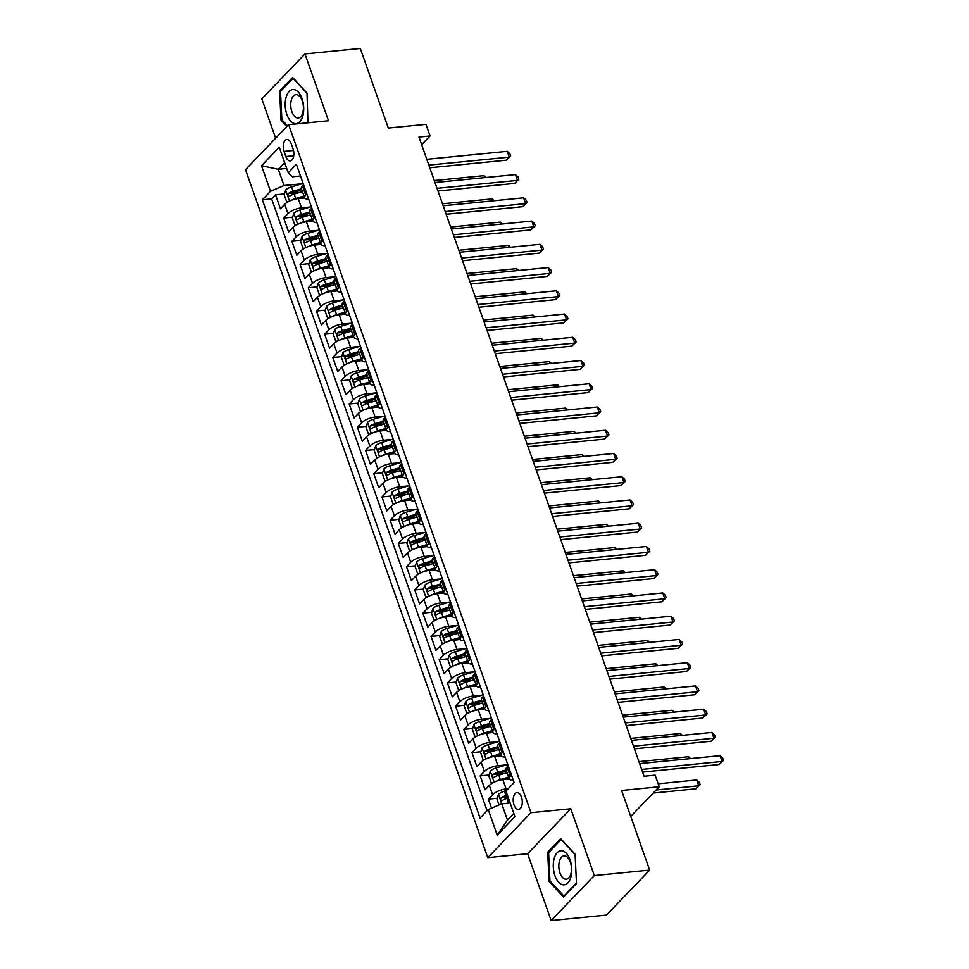 <?xml version="1.0" encoding="UTF-8"?>
<svg xmlns="http://www.w3.org/2000/svg" width="969" height="969" viewBox="0 0 969 969"><rect width="100%" height="100%" fill="white"/><g stroke="black" fill="none" stroke-linecap="round" stroke-linejoin="round"><path stroke-width="1.45" d="M521.479 797.136A8.418 4.506 -95.6 0 0 516.925 792.642A8.418 4.506 -95.6 0 0 514.018 804.912A8.418 4.506 -95.6 0 0 518.585 809.406A8.418 4.506 -95.6 0 0 521.479 797.136M551.155 920.55L606.473 915.075L649.642 870.101L594.312 875.576L570.777 808.752L530.951 812.688L487.782 857.662L527.62 853.725L551.155 920.55L594.312 875.576M530.951 812.688L288.665 124.686L245.496 169.66L487.782 857.662M288.665 124.686L328.503 120.75L304.969 53.925L261.8 98.899L275.656 138.24M304.969 53.925L360.286 48.45L388.327 128.053L425.948 124.335L430.042 135.963L418.971 137.053L644.07 776.242L655.129 775.152L659.223 786.767L621.601 790.486L649.642 870.101M304.702 197.93L298.222 198.572A10.526 3.694 160.6 0 0 284.704 204.302L280.441 208.747L275.535 194.793L284.426 193.921M291.439 193.219L299.724 192.407M310.237 207.003L301.492 207.863A10.526 3.694 160.6 0 0 287.975 213.604L283.711 218.037L292.614 217.165M299.615 216.462L307.912 215.651M283.711 218.037L288.629 231.991L292.88 227.545A10.526 3.694 160.6 0 1 306.41 221.816L312.89 221.174M321.078 244.418L314.586 245.048A10.526 3.694 160.6 0 0 301.068 250.789L296.817 255.235L291.899 241.281L300.79 240.409M307.803 239.706L316.1 238.895M329.266 267.65L322.774 268.292A10.526 3.694 160.6 0 0 309.256 274.033L304.993 278.466L300.087 264.525L308.978 263.653M315.991 262.95L324.288 262.139M337.454 290.894L330.962 291.536A10.526 3.694 160.6 0 0 317.444 297.277L313.181 301.71L308.275 287.769L317.166 286.885M324.179 286.194L332.476 285.37M345.63 314.138L339.15 314.78A10.526 3.694 160.6 0 0 325.632 320.521L321.369 324.954L316.463 311.013L325.354 310.128M332.355 309.438L340.652 308.614M353.818 337.382L347.326 338.024A10.526 3.694 160.6 0 0 333.808 343.765L329.557 348.198L324.639 334.257L333.53 333.372M340.543 332.682L348.84 331.858M362.006 360.625L355.514 361.267A10.526 3.694 160.6 0 0 341.996 367.009L337.745 371.442L332.827 357.5L341.718 356.616M348.731 355.926L357.028 355.102M370.194 383.869L363.702 384.511A10.526 3.694 160.6 0 0 350.184 390.253L345.921 394.686L341.015 380.744L349.906 379.86M356.919 379.17L365.216 378.346M378.37 407.113L371.89 407.755A10.526 3.694 160.6 0 0 358.373 413.497L354.109 417.93L349.203 403.988L358.094 403.104M365.095 402.414L373.392 401.59M386.558 430.357L380.066 430.999A10.526 3.694 160.6 0 0 366.548 436.74L362.297 441.174L357.379 427.232L366.282 426.348M373.283 425.657L381.58 424.834M394.746 453.601L388.254 454.243A10.526 3.694 160.6 0 0 374.737 459.984L370.485 464.417L365.567 450.476L374.458 449.592M381.471 448.901L389.768 448.078M402.934 476.845L396.442 477.487A10.526 3.694 160.6 0 0 382.925 483.228L378.661 487.661L373.755 473.72L382.646 472.836M389.659 472.145L397.956 471.322M411.11 500.089L404.63 500.731A10.526 3.694 160.6 0 0 391.113 506.472L386.849 510.905L381.943 496.964L390.834 496.08M397.847 495.389L406.132 494.565M419.298 523.333L412.818 523.975A10.526 3.694 160.6 0 0 399.289 529.716L395.037 534.149L390.119 520.208L399.022 519.323M406.023 518.633L414.32 517.809M427.486 546.577L420.994 547.219A10.526 3.694 160.6 0 0 407.477 552.96L403.225 557.393L398.307 543.452L407.198 542.567M414.211 541.877L422.508 541.053M435.675 569.82L429.182 570.462A10.526 3.694 160.6 0 0 415.665 576.204L411.401 580.637L406.495 566.683L415.386 565.811M422.399 565.121L430.696 564.297M443.863 593.064L437.37 593.706A10.526 3.694 160.6 0 0 423.853 599.436L419.589 603.881L414.684 589.927L423.574 589.055M430.587 588.365L438.884 587.541M452.038 616.308L445.558 616.95A10.526 3.694 160.6 0 0 432.041 622.679L427.777 627.125L422.872 613.171L431.762 612.299M438.763 611.609L447.06 610.785M460.227 639.552L453.734 640.194A10.526 3.694 160.6 0 0 440.217 645.923L435.965 650.369L431.048 636.415L439.938 635.543M446.951 634.84L455.248 634.029M468.415 662.796L461.922 663.438A10.526 3.694 160.6 0 0 448.405 669.167L444.153 673.612L439.236 659.659L448.126 658.787M455.139 658.084L463.436 657.273M476.603 686.04L470.11 686.682A10.526 3.694 160.6 0 0 456.593 692.411L452.329 696.856L447.424 682.903L456.314 682.031M463.327 681.328L471.624 680.517M484.779 709.284L478.298 709.914A10.526 3.694 160.6 0 0 464.781 715.655L460.517 720.1L455.612 706.147L464.502 705.275M471.503 704.572L479.8 703.76M492.967 732.516L486.474 733.158A10.526 3.694 160.6 0 0 472.957 738.899L468.705 743.332L463.788 729.391L472.69 728.518M479.691 727.816L487.988 727.004M501.155 755.759L494.662 756.401A10.526 3.694 160.6 0 0 481.145 762.143L476.893 766.576L471.976 752.634L480.866 751.75M487.879 751.06L496.176 750.236M509.343 779.003L502.85 779.645A10.526 3.694 160.6 0 0 489.333 785.387L485.069 789.82L480.164 775.878L489.054 774.994M496.067 774.304L504.364 773.48M284.05 151.418L285.843 156.53A8.164 4.361 -95.6 0 0 290.264 160.89A8.164 4.361 -95.6 0 0 293.086 148.996L291.281 143.884A8.164 4.361 -95.6 0 0 286.86 139.536A8.164 4.361 -95.6 0 0 284.05 151.418L293.51 150.486M286.691 168.436L278.285 169.272L284.014 185.539L270.496 191.281L262.333 199.784L480.055 818.054L488.219 809.551L497.23 835.121L514.963 816.637L505.951 791.067L514.127 782.564L296.393 164.294L288.229 172.797L292.408 176.794L300.511 175.983M270.496 191.281L261.497 165.711L279.229 147.227L288.229 172.797M508.192 788.742L506.121 788.948L502.85 779.645M506.69 764.844L497.945 765.704L494.662 756.401M498.502 741.6L489.757 742.46L486.474 733.158M490.314 718.356L481.569 719.216L478.298 709.914M482.126 695.112L473.381 695.972L470.11 686.682M473.938 671.868L465.193 672.728L461.922 663.438M465.762 648.624L457.017 649.484L453.734 640.194M457.574 625.38L448.829 626.24L445.558 616.95M449.386 602.137L440.641 602.997L437.37 593.706M441.198 578.893L432.453 579.753L429.182 570.462M433.022 555.649L424.277 556.509L420.994 547.219M424.834 532.405L416.089 533.265L412.818 523.975M416.646 509.161L407.901 510.033L404.63 500.731M408.458 485.917L399.712 486.789L396.442 477.487M400.282 462.673L391.537 463.545L388.254 454.243M392.094 439.429L383.349 440.301L380.066 430.999M383.906 416.185L375.16 417.058L371.89 407.755M375.718 392.942L366.972 393.814L363.702 384.511M367.53 369.698L358.784 370.57L355.514 361.267M359.354 346.454L350.608 347.326L347.326 338.024M351.166 323.222L342.42 324.082L339.15 314.78M342.978 299.978L334.232 300.838L330.962 291.536M334.789 276.734L326.044 277.594L322.774 268.292M326.614 253.49L317.868 254.35L314.586 245.048M318.426 230.247L309.68 231.107L306.41 221.816M275.535 194.793L271.623 198.863L487.092 810.726M506.121 788.948A10.526 3.694 -19.4 0 0 492.603 794.689L488.352 799.122L491.525 808.146M480.164 775.878L484.415 771.445A10.526 3.694 -19.4 0 1 497.945 765.704M471.976 752.634L476.239 748.201A10.526 3.694 -19.4 0 1 489.757 742.46M463.788 729.391L468.051 724.957A10.526 3.694 -19.4 0 1 481.569 719.216M455.612 706.147L459.863 701.713A10.526 3.694 -19.4 0 1 473.381 695.972M447.424 682.903L451.675 678.47A10.526 3.694 -19.4 0 1 465.193 672.728M439.236 659.659L443.499 655.226A10.526 3.694 -19.4 0 1 457.017 649.484M431.048 636.415L435.311 631.982A10.526 3.694 -19.4 0 1 448.829 626.24M422.872 613.171L427.123 608.738A10.526 3.694 -19.4 0 1 440.641 602.997M414.684 589.927L418.935 585.494A10.526 3.694 -19.4 0 1 432.453 579.753M406.495 566.683L410.759 562.25A10.526 3.694 -19.4 0 1 424.277 556.509M398.307 543.452L402.571 539.006A10.526 3.694 -19.4 0 1 416.089 533.265M390.119 520.208L394.383 515.762A10.526 3.694 -19.4 0 1 407.901 510.033M381.943 496.964L386.195 492.518A10.526 3.694 -19.4 0 1 399.712 486.789M373.755 473.72L378.007 469.275A10.526 3.694 -19.4 0 1 391.537 463.545M365.567 450.476L369.831 446.031A10.526 3.694 -19.4 0 1 383.349 440.301M357.379 427.232L361.643 422.787A10.526 3.694 -19.4 0 1 375.16 417.058M349.203 403.988L353.455 399.543A10.526 3.694 -19.4 0 1 366.972 393.814M341.015 380.744L345.267 376.311A10.526 3.694 -19.4 0 1 358.784 370.57M332.827 357.5L337.091 353.067A10.526 3.694 -19.4 0 1 350.608 347.326M324.639 334.257L328.903 329.823A10.526 3.694 -19.4 0 1 342.42 324.082M316.463 311.013L320.715 306.579A10.526 3.694 -19.4 0 1 334.232 300.838M308.275 287.769L312.527 283.336A10.526 3.694 -19.4 0 1 326.044 277.594M300.087 264.525L304.351 260.092A10.526 3.694 -19.4 0 1 317.868 254.35M291.899 241.281L296.163 236.848A10.526 3.694 -19.4 0 1 309.68 231.107M306.834 193.945L305.707 195.12A10.526 3.694 160.6 0 0 304.629 197.749A10.526 3.694 160.6 0 0 308.687 199.19M303.563 184.655L302.437 185.83A10.526 3.694 160.6 0 0 301.359 188.446L304.629 197.749M311.752 207.899L310.613 209.074A10.526 3.694 160.6 0 0 309.535 211.69L312.817 220.993A10.526 3.694 -19.4 0 1 313.895 218.364L315.022 217.189M319.94 231.143L318.801 232.318A10.526 3.694 160.6 0 0 317.723 234.934L320.993 244.236A10.526 3.694 -19.4 0 1 322.083 241.608L323.21 240.433M328.116 254.375L326.989 255.562A10.526 3.694 160.6 0 0 325.911 258.178L329.181 267.48A10.526 3.694 -19.4 0 1 330.259 264.852L331.398 263.677M336.304 277.618L335.177 278.806A10.526 3.694 160.6 0 0 334.099 281.422L337.369 290.724A10.526 3.694 -19.4 0 1 338.447 288.096L339.574 286.921M344.492 300.862L343.365 302.049A10.526 3.694 160.6 0 0 342.275 304.666L345.558 313.968A10.526 3.694 -19.4 0 1 346.636 311.34L347.762 310.165M352.68 324.106L351.541 325.293A10.526 3.694 160.6 0 0 350.463 327.91L353.746 337.212A10.526 3.694 -19.4 0 1 354.824 334.584L355.95 333.409M360.856 347.35L359.729 348.525A10.526 3.694 160.6 0 0 358.651 351.153L361.921 360.444A10.526 3.694 -19.4 0 1 363 357.827L364.138 356.653M369.044 370.594L367.917 371.769A10.526 3.694 160.6 0 0 366.839 374.397L370.11 383.688A10.526 3.694 -19.4 0 1 371.188 381.071L372.314 379.896M377.232 393.838L376.105 395.013A10.526 3.694 160.6 0 0 375.027 397.641L378.298 406.932A10.526 3.694 -19.4 0 1 379.376 404.315L380.502 403.14M385.42 417.082L384.281 418.257A10.526 3.694 160.6 0 0 383.203 420.885L386.486 430.175A10.526 3.694 -19.4 0 1 387.564 427.559L388.69 426.384M393.596 440.326L392.469 441.501A10.526 3.694 160.6 0 0 391.391 444.129L394.662 453.419A10.526 3.694 -19.4 0 1 395.74 450.803L396.878 449.628M401.784 463.57L400.657 464.745A10.526 3.694 160.6 0 0 399.579 467.373L402.85 476.663A10.526 3.694 -19.4 0 1 403.928 474.047L405.066 472.872M409.972 486.813L408.845 487.988A10.526 3.694 160.6 0 0 407.767 490.617L411.038 499.907A10.526 3.694 -19.4 0 1 412.116 497.291L413.242 496.116M418.16 510.057L417.021 511.232A10.526 3.694 160.6 0 0 415.943 513.861L419.226 523.151A10.526 3.694 -19.4 0 1 420.304 520.535L421.43 519.348M426.348 533.301L425.209 534.476A10.526 3.694 160.6 0 0 424.131 537.105L427.402 546.395A10.526 3.694 -19.4 0 1 428.492 543.779L429.618 542.592M434.524 556.545L433.397 557.72A10.526 3.694 160.6 0 0 432.319 560.336L435.59 569.639A10.526 3.694 -19.4 0 1 436.668 567.022L437.806 565.835M442.712 579.789L441.585 580.964A10.526 3.694 160.6 0 0 440.507 583.58L443.778 592.883A10.526 3.694 -19.4 0 1 444.856 590.266L445.982 589.079M450.9 603.033L449.773 604.208A10.526 3.694 160.6 0 0 448.683 606.824L451.966 616.127A10.526 3.694 -19.4 0 1 453.044 613.51L454.17 612.323M459.088 626.277L457.949 627.452A10.526 3.694 160.6 0 0 456.871 630.068L460.154 639.37A10.526 3.694 -19.4 0 1 461.232 636.742L462.358 635.567M467.264 649.521L466.137 650.696A10.526 3.694 160.6 0 0 465.059 653.312L468.33 662.614A10.526 3.694 -19.4 0 1 469.408 659.986L470.546 658.811M475.452 672.765L474.325 673.939A10.526 3.694 160.6 0 0 473.247 676.556L476.518 685.858A10.526 3.694 -19.4 0 1 477.596 683.23L478.722 682.055M483.64 696.008L482.514 697.183A10.526 3.694 160.6 0 0 481.436 699.8L484.706 709.102A10.526 3.694 -19.4 0 1 485.784 706.474L486.91 705.299M491.828 719.24L490.689 720.427A10.526 3.694 160.6 0 0 489.611 723.044L492.894 732.346A10.526 3.694 -19.4 0 1 493.972 729.718L495.098 728.543M500.004 742.484L498.878 743.671A10.526 3.694 160.6 0 0 497.8 746.287L501.07 755.59A10.526 3.694 -19.4 0 1 502.148 752.961L503.286 751.787M508.192 765.728L507.066 766.915A10.526 3.694 160.6 0 0 505.988 769.531L509.258 778.834A10.526 3.694 -19.4 0 1 510.336 776.205L511.475 775.03M302.049 183.759L284.014 185.539M630.746 816.443L659.223 786.767M421.66 144.684L430.042 135.963M284.644 162.635L278.285 169.272L261.497 165.711M510.154 802.986L501.736 803.81L507.465 820.077L513.836 813.451M271.623 198.863L262.333 199.784M488.352 799.122L497.242 798.238M504.255 797.548L508.107 797.172M316.863 222.434A10.526 3.694 -19.4 0 1 312.817 220.993M325.051 245.678A10.526 3.694 -19.4 0 1 320.993 244.236M333.239 268.922A10.526 3.694 -19.4 0 1 329.181 267.48M341.427 292.166A10.526 3.694 -19.4 0 1 337.369 290.724M349.615 315.409A10.526 3.694 -19.4 0 1 345.558 313.968M357.791 338.641A10.526 3.694 -19.4 0 1 353.746 337.212M365.979 361.885A10.526 3.694 -19.4 0 1 361.921 360.444M374.167 385.129A10.526 3.694 -19.4 0 1 370.11 383.688M382.355 408.373A10.526 3.694 -19.4 0 1 378.298 406.932M390.531 431.617A10.526 3.694 -19.4 0 1 386.486 430.175M398.719 454.861A10.526 3.694 -19.4 0 1 394.662 453.419M406.907 478.105A10.526 3.694 -19.4 0 1 402.85 476.663M415.095 501.348A10.526 3.694 -19.4 0 1 411.038 499.907M423.271 524.592A10.526 3.694 -19.4 0 1 419.226 523.151M431.459 547.836A10.526 3.694 -19.4 0 1 427.402 546.395M439.647 571.08A10.526 3.694 -19.4 0 1 435.59 569.639M447.835 594.324A10.526 3.694 -19.4 0 1 443.778 592.883M456.024 617.568A10.526 3.694 -19.4 0 1 451.966 616.127M464.199 640.812A10.526 3.694 -19.4 0 1 460.154 639.37M472.387 664.056A10.526 3.694 -19.4 0 1 468.33 662.614M480.576 687.3A10.526 3.694 -19.4 0 1 476.518 685.858M488.764 710.543A10.526 3.694 -19.4 0 1 484.706 709.102M496.94 733.787A10.526 3.694 -19.4 0 1 492.894 732.346M505.128 757.031A10.526 3.694 -19.4 0 1 501.07 755.59M488.219 809.551L501.736 803.81L498.454 794.435L496.976 799.074L499.047 804.96M513.316 780.275A10.526 3.694 -19.4 0 1 509.258 778.834M497.23 835.121L507.465 820.077M307.948 122.784L307.028 93.085L292.626 77.423L279.629 90.965L281.022 120.168L286.885 126.539M570.777 808.752L527.62 853.725M576.494 883.498L575.089 854.295L560.688 838.645L547.691 852.187L549.096 881.39L563.486 897.052L576.494 883.498M282.197 120.059L281.022 120.168M281.083 90.832L279.629 90.965M550.259 881.269L549.096 881.39M549.144 852.042L547.691 852.187M429.788 167.758L506.375 160.188L509.294 157.148L428.855 165.105M507.247 151.334L509.864 153.708L510.687 156.033L509.294 157.148L507.247 151.334L426.808 159.291M510.687 156.033L506.375 160.188M291.742 200.147A6.977 2.447 -19.4 0 1 295.702 198.475L304.012 196.004M300.378 198.354L304.423 197.155M288.399 201.661L286.618 201.722L284.159 194.745L285.673 189.985A6.977 2.447 -19.4 0 1 291.608 186.847L303.14 183.432M301.48 188.81L293.159 191.268A6.977 2.447 160.6 0 0 288.374 193.473C287.442 195.363 287.769 196.295 289.356 196.259A6.977 2.447 -19.4 0 1 294.152 194.054L302.461 191.596M288.374 193.473L291.56 193.158A3.549 1.248 -19.4 0 1 293.098 192.552L301.88 189.948M484.609 177.63L483.919 175.643L434.294 180.549M483.919 175.643L485.953 177.497M302.049 98.681A17.103 9.157 -95.6 0 0 289.15 91.474A17.103 9.157 -95.6 0 0 286.885 114.487A17.103 9.157 -95.6 0 0 299.784 121.694A17.103 9.157 -95.6 0 0 302.049 98.681M302.28 100.909A11.713 6.262 -95.6 0 0 295.933 94.671A11.713 6.262 -95.6 0 0 291.899 111.738A11.713 6.262 -95.6 0 0 298.234 117.976A11.713 6.262 -95.6 0 0 302.28 100.909M287.539 125.861L281.87 119.708L280.513 91.413L293.11 78.283L307.04 93.436M308.396 121.779L307.379 122.833M561.717 850.77A17.103 9.157 -95.6 0 0 553.311 867.085A17.103 9.157 -95.6 0 0 563.352 884.83A17.103 9.157 -95.6 0 0 571.758 868.515A17.103 9.157 -95.6 0 0 561.717 850.77M564.6 855.881A11.713 6.262 -95.6 0 0 564.006 855.881A11.713 6.262 -95.6 0 0 558.871 867.606A11.713 6.262 -95.6 0 0 565.714 879.21A11.713 6.262 -95.6 0 0 566.308 879.198A11.713 6.262 -95.6 0 0 571.444 867.473A11.713 6.262 -95.6 0 0 564.6 855.881M576.47 882.989L563.885 896.095L549.944 880.93L548.587 852.635L561.184 839.505L575.114 854.658M437.976 191.002L514.563 183.432L517.482 180.391L437.031 188.337M515.435 174.577L518.052 176.952L518.863 179.265L517.482 180.391L515.435 174.577L434.984 182.535M518.863 179.265L514.563 183.432M446.152 214.246L522.751 206.663L525.67 203.635L445.219 211.581M523.623 197.821L526.24 200.195L527.051 202.509L525.67 203.635L523.623 197.821L443.172 205.779M527.051 202.509L522.751 206.663M454.34 237.49L530.927 229.907L533.846 226.879L453.407 234.825M531.799 221.065L534.416 223.427L535.239 225.753L533.846 226.879L531.799 221.065L451.36 229.023M535.239 225.753L530.927 229.907M462.528 260.734L539.115 253.151L542.034 250.111L461.595 258.069M539.987 244.309L542.604 246.671L543.427 248.997L542.034 250.111L539.987 244.309L459.548 252.267M543.427 248.997L539.115 253.151M299.93 223.391A6.977 2.447 -19.4 0 1 303.891 221.719L312.2 219.248M308.566 221.598L312.612 220.399M296.587 224.905L294.806 224.965L292.347 217.989L293.861 213.228A6.977 2.447 -19.4 0 1 299.796 210.091L311.315 206.676M309.668 212.041L301.347 214.512A6.977 2.447 160.6 0 0 296.562 216.705C295.63 218.606 295.957 219.539 297.544 219.503A6.977 2.447 -19.4 0 1 302.328 217.298L310.649 214.839M296.562 216.705L299.748 216.39A3.549 1.248 -19.4 0 1 301.286 215.796L310.068 213.192M492.797 200.862L492.107 198.887L442.482 203.793M492.107 198.887L494.142 200.74M308.118 246.635A6.977 2.447 -19.4 0 1 312.079 244.963L320.388 242.492M316.742 244.842L320.787 243.643M304.775 248.149L302.982 248.209L300.535 241.233L302.049 236.472A6.977 2.447 -19.4 0 1 307.985 233.335L319.504 229.919M317.844 235.285L309.535 237.756A6.977 2.447 160.6 0 0 304.75 239.949C303.818 241.85 304.145 242.783 305.732 242.747A6.977 2.447 -19.4 0 1 310.516 240.542L318.837 238.083M304.75 239.949L307.936 239.634A3.549 1.248 -19.4 0 1 309.474 239.04L318.256 236.436M500.985 224.105L500.283 222.131L450.658 227.037M500.283 222.131L502.317 223.972M316.306 269.879A6.977 2.447 -19.4 0 1 320.254 268.207L328.576 265.736M324.93 268.086L328.976 266.887M312.963 271.393L311.17 271.453L308.711 264.476L310.237 259.716A6.977 2.447 -19.4 0 1 316.16 256.579L327.692 253.163M326.032 258.529L317.723 261A6.977 2.447 160.6 0 0 312.939 263.193C312.006 265.094 312.333 266.027 313.92 265.99A6.977 2.447 -19.4 0 1 318.704 263.786L327.013 261.327M312.939 263.193L316.124 262.878A3.549 1.248 -19.4 0 1 317.662 262.284L326.444 259.68M509.173 247.349L508.471 245.375L458.846 250.281M508.471 245.375L510.506 247.216M324.482 293.123A6.977 2.447 -19.4 0 1 328.443 291.451L336.764 288.98M333.118 291.33L337.164 290.131M321.139 294.637L319.358 294.697L316.899 287.72L318.413 282.96A6.977 2.447 -19.4 0 1 324.349 279.823L335.88 276.407M334.22 281.773L325.911 284.244A6.977 2.447 160.6 0 0 321.114 286.436C320.182 288.338 320.509 289.271 322.108 289.234A6.977 2.447 -19.4 0 1 326.892 287.03L335.201 284.571M321.114 286.436L324.3 286.121A3.549 1.248 -19.4 0 1 325.838 285.528L334.62 282.924M517.349 270.593L516.659 268.619L467.034 273.524M516.659 268.619L518.694 270.46M470.716 283.978L547.303 276.395L550.222 273.355L469.771 281.313M548.175 267.553L550.792 269.915L551.603 272.241L550.222 273.355L548.175 267.553L467.724 275.511M551.603 272.241L547.303 276.395M332.67 316.366A6.977 2.447 -19.4 0 1 336.631 314.695L344.94 312.224M341.306 314.574L345.352 313.375M329.327 317.868L327.546 317.929L325.087 310.964L326.601 306.204A6.977 2.447 -19.4 0 1 332.537 303.067L344.068 299.651M342.408 305.017L334.087 307.488A6.977 2.447 160.6 0 0 329.303 309.68C328.37 311.582 328.697 312.515 330.284 312.478A6.977 2.447 -19.4 0 1 335.068 310.274L343.389 307.815M329.303 309.68L332.488 309.365A3.549 1.248 -19.4 0 1 334.026 308.772L342.808 306.168M525.537 293.837L524.847 291.863L475.222 296.768M524.847 291.863L526.882 293.704M478.892 307.221L555.491 299.639L558.41 296.599L477.959 304.557M556.363 290.797L558.98 293.159L559.791 295.484L558.41 296.599L556.363 290.797L475.912 298.743M559.791 295.484L555.491 299.639M340.858 339.61A6.977 2.447 -19.4 0 1 344.819 337.939L353.128 335.468M349.494 337.818L353.528 336.618M337.515 341.112L335.722 341.173L333.275 334.208L334.789 329.448A6.977 2.447 -19.4 0 1 340.725 326.311L352.244 322.895M350.596 328.261L342.275 330.732A6.977 2.447 160.6 0 0 337.491 332.924C336.558 334.826 336.885 335.758 338.472 335.71A6.977 2.447 -19.4 0 1 343.256 333.518L351.577 331.047M337.491 332.924L340.676 332.609A3.549 1.248 -19.4 0 1 342.214 332.016L350.996 329.412M533.725 317.081L533.023 315.107L483.398 320.012M533.023 315.107L535.07 316.948M487.08 330.465L563.679 322.883L566.586 319.843L486.147 327.801M564.539 314.041L567.156 316.403L567.979 318.728L566.586 319.843L564.539 314.041L484.1 321.987M567.979 318.728L563.679 322.883M349.046 362.854A6.977 2.447 -19.4 0 1 352.995 361.183L361.316 358.712M357.67 361.062L361.716 359.862M345.703 364.356L343.91 364.417L341.451 357.452L342.978 352.692A6.977 2.447 -19.4 0 1 348.901 349.555L360.432 346.139M358.772 351.505L350.463 353.976A6.977 2.447 160.6 0 0 345.679 356.168C344.746 358.07 345.073 359.002 346.66 358.954A6.977 2.447 -19.4 0 1 351.444 356.762L359.753 354.291M345.679 356.168L348.864 355.853A3.549 1.248 -19.4 0 1 350.403 355.26L359.184 352.655M541.913 340.325L541.211 338.351L491.586 343.256M541.211 338.351L543.246 340.192M495.268 353.709L571.855 346.127L574.774 343.087L494.335 351.044M572.727 337.285L575.344 339.647L576.167 341.972L574.774 343.087L572.727 337.285L492.288 345.23M576.167 341.972L571.855 346.127M357.222 386.098A6.977 2.447 -19.4 0 1 361.183 384.427L369.504 381.956M365.858 384.305L369.904 383.106M353.879 387.6L352.098 387.661L349.639 380.696L351.153 375.936A6.977 2.447 -19.4 0 1 357.089 372.799L368.62 369.383M366.96 374.749L358.651 377.22A6.977 2.447 160.6 0 0 353.867 379.412C352.922 381.314 353.249 382.246 354.848 382.198A6.977 2.447 -19.4 0 1 359.632 380.005L367.941 377.535M353.867 379.412L357.04 379.097A3.549 1.248 -19.4 0 1 358.578 378.504L367.36 375.899M550.089 363.569L549.399 361.594L499.774 366.5M549.399 361.594L551.434 363.436M503.456 376.953L580.043 369.371L582.963 366.33L502.511 374.288M580.915 360.516L583.532 362.891L584.343 365.216L582.963 366.33L580.915 360.516L500.476 368.474M584.343 365.216L580.043 369.371M365.41 409.342A6.977 2.447 -19.4 0 1 369.371 407.658L377.68 405.199M374.046 407.549L378.092 406.35M362.067 410.844L360.286 410.904L357.827 403.94L359.342 399.18A6.977 2.447 -19.4 0 1 365.277 396.042L376.808 392.627M375.148 397.993L366.827 400.463A6.977 2.447 160.6 0 0 362.043 402.656C361.11 404.558 361.437 405.49 363.024 405.442A6.977 2.447 -19.4 0 1 367.808 403.249L376.129 400.778M362.043 402.656L365.228 402.341A3.549 1.248 -19.4 0 1 366.767 401.747L375.548 399.143M558.277 386.813L557.587 384.838L507.962 389.744M557.587 384.838L559.622 386.679M511.644 400.185L588.231 392.615L591.151 389.574L510.699 397.532M589.104 383.76L591.72 386.134L592.531 388.46L591.151 389.574L589.104 383.76L508.652 391.718M592.531 388.46L588.231 392.615M373.598 432.586A6.977 2.447 -19.4 0 1 377.559 430.902L385.868 428.443M382.234 430.781L386.268 429.594M370.255 434.088L368.474 434.148L366.016 427.184L367.53 422.423A6.977 2.447 -19.4 0 1 373.465 419.286L384.984 415.871M383.336 421.236L375.015 423.707A6.977 2.447 160.6 0 0 370.231 425.9C369.298 427.801 369.625 428.734 371.212 428.686A6.977 2.447 -19.4 0 1 375.996 426.493L384.318 424.022M370.231 425.9L373.416 425.585A3.549 1.248 -19.4 0 1 374.955 424.991L383.736 422.387M566.465 410.057L565.763 408.082L516.15 412.988M565.763 408.082L567.81 409.923M519.82 423.429L596.419 415.858L599.327 412.818L518.887 420.776M597.279 407.004L599.896 409.378L600.719 411.704L599.327 412.818L597.279 407.004L516.84 414.962M600.719 411.704L596.419 415.858M381.786 455.83A6.977 2.447 -19.4 0 1 385.735 454.146L394.056 451.687M390.41 454.025L394.456 452.826M378.443 457.332L376.65 457.392L374.204 450.415L375.718 445.667A6.977 2.447 -19.4 0 1 381.653 442.53L393.172 439.114M391.512 444.48L383.203 446.939A6.977 2.447 160.6 0 0 378.419 449.144C377.486 451.045 377.813 451.978 379.4 451.929A6.977 2.447 -19.4 0 1 384.184 449.737L392.493 447.266M378.419 449.144L381.604 448.829A3.549 1.248 -19.4 0 1 383.143 448.235L391.924 445.631M574.653 433.3L573.951 431.326L524.326 436.232M573.951 431.326L575.986 433.167M528.008 446.673L604.595 439.102L607.515 436.062L527.075 444.02M605.468 430.248L608.084 432.622L608.907 434.948L607.515 436.062L605.468 430.248L525.028 438.206M608.907 434.948L604.595 439.102M389.974 479.074A6.977 2.447 -19.4 0 1 393.923 477.39L402.244 474.931M398.598 477.269L402.644 476.07M386.631 480.576L384.838 480.636L382.38 473.659L383.894 468.911A6.977 2.447 -19.4 0 1 389.829 465.774L401.36 462.358M399.7 467.724L391.391 470.183A6.977 2.447 160.6 0 0 386.607 472.387C385.662 474.289 385.989 475.222 387.588 475.173A6.977 2.447 -19.4 0 1 392.372 472.981L400.681 470.51M386.607 472.387L389.78 472.073A3.549 1.248 -19.4 0 1 391.331 471.467L400.1 468.875M582.829 456.544L582.139 454.57L532.514 459.476M582.139 454.57L584.174 456.411M536.196 469.917L612.783 462.346L615.703 459.306L535.263 467.264M613.656 453.492L616.272 455.866L617.096 458.192L615.703 459.306L613.656 453.492L533.216 461.45M617.096 458.192L612.783 462.346M398.15 502.317A6.977 2.447 -19.4 0 1 402.111 500.634L410.42 498.175M406.786 500.513L410.832 499.314M394.807 503.819L393.026 503.88L390.568 496.903L392.082 492.155A6.977 2.447 -19.4 0 1 398.017 489.018L409.548 485.602M407.888 490.968L399.567 493.427A6.977 2.447 160.6 0 0 394.783 495.631C393.85 497.533 394.177 498.466 395.764 498.417A6.977 2.447 -19.4 0 1 400.56 496.225L408.87 493.754M394.783 495.631L397.968 495.316A3.549 1.248 -19.4 0 1 399.507 494.711L408.288 492.107M591.017 479.788L590.327 477.802L540.702 482.719M590.327 477.802L592.362 479.655M544.384 493.16L620.972 485.59L623.891 482.55L543.439 490.508M621.844 476.736L624.46 479.11L625.271 481.436L623.891 482.55L621.844 476.736L541.392 484.694M625.271 481.436L620.972 485.59M406.338 525.561A6.977 2.447 -19.4 0 1 410.299 523.878L418.608 521.419M414.974 523.757L419.02 522.557M402.995 527.063L401.214 527.124L398.756 520.147L400.27 515.399A6.977 2.447 -19.4 0 1 406.205 512.262L417.724 508.846M416.076 514.212L407.755 516.671A6.977 2.447 160.6 0 0 402.971 518.875C402.038 520.777 402.365 521.71 403.952 521.661A6.977 2.447 -19.4 0 1 408.736 519.469L417.058 516.998M402.971 518.875L406.156 518.56A3.549 1.248 -19.4 0 1 407.695 517.955L416.476 515.351M599.205 503.032L598.503 501.046L548.89 505.963M598.503 501.046L600.55 502.899M552.56 516.404L629.16 508.834L632.079 505.794L551.627 513.752M630.032 499.98L632.648 502.354L633.46 504.679L632.079 505.794L630.032 499.98L549.58 507.938M633.46 504.679L629.16 508.834M414.526 548.805A6.977 2.447 -19.4 0 1 418.475 547.122L426.796 544.663M423.15 547L427.196 545.801M411.183 550.307L409.39 550.368L406.944 543.391L408.458 538.643A6.977 2.447 -19.4 0 1 414.393 535.506L425.912 532.09M424.252 537.456L415.943 539.915A6.977 2.447 160.6 0 0 411.159 542.119C410.226 544.021 410.553 544.941 412.14 544.905A6.977 2.447 -19.4 0 1 416.924 542.713L425.246 540.242M411.159 542.119L414.344 541.804A3.549 1.248 -19.4 0 1 415.883 541.199L424.664 538.594M607.393 526.276L606.691 524.29L557.066 529.207M606.691 524.29L608.726 526.143M560.748 539.648L637.336 532.078L640.255 529.038L559.816 536.996M638.208 523.224L640.824 525.598L641.648 527.923L640.255 529.038L638.208 523.224L557.769 531.182M641.648 527.923L637.336 532.078M422.714 572.037A6.977 2.447 -19.4 0 1 426.663 570.366L434.984 567.907M431.338 570.244L435.384 569.045M419.371 573.551L417.578 573.612L415.12 566.635L416.646 561.887A6.977 2.447 -19.4 0 1 422.569 558.75L434.1 555.334M432.44 560.7L424.131 563.159A6.977 2.447 160.6 0 0 419.347 565.363C418.414 567.265 418.741 568.185 420.328 568.149A6.977 2.447 -19.4 0 1 425.112 565.957L433.422 563.486M419.347 565.363L422.532 565.048A3.549 1.248 -19.4 0 1 424.071 564.442L432.852 561.838M615.581 549.52L614.879 547.533L565.254 552.451M614.879 547.533L616.914 549.387M568.936 562.892L645.524 555.322L648.443 552.282L568.004 560.239M646.396 546.468L649.012 548.842L649.836 551.167L648.443 552.282L646.396 546.468L565.957 554.425M649.836 551.167L645.524 555.322M430.89 595.281A6.977 2.447 -19.4 0 1 434.851 593.609L443.172 591.151M439.526 593.488L443.572 592.289M427.547 596.795L425.766 596.856L423.308 589.879L424.822 585.131A6.977 2.447 -19.4 0 1 430.757 581.994L442.288 578.566M440.629 583.944L432.319 586.402A6.977 2.447 160.6 0 0 427.523 588.607C426.59 590.509 426.917 591.429 428.516 591.393A6.977 2.447 -19.4 0 1 433.3 589.188L441.61 586.729M427.523 588.607L430.708 588.292A3.549 1.248 -19.4 0 1 432.247 587.686L441.028 585.082M623.757 572.764L623.067 570.777L573.442 575.683M623.067 570.777L625.102 572.631M577.124 586.136L653.712 578.566L656.631 575.525L576.18 583.483M654.584 569.711L657.2 572.085L658.012 574.411L656.631 575.525L654.584 569.711L574.132 577.669M658.012 574.411L653.712 578.566M439.078 618.525A6.977 2.447 -19.4 0 1 443.039 616.853L451.348 614.382M447.714 616.732L451.76 615.533M435.735 620.039L433.955 620.099L431.496 613.123L433.01 608.375A6.977 2.447 -19.4 0 1 438.945 605.237L450.476 601.81M448.817 607.188L440.495 609.646A6.977 2.447 160.6 0 0 435.711 611.851C434.778 613.752 435.105 614.673 436.692 614.637A6.977 2.447 -19.4 0 1 441.476 612.432L449.798 609.973M435.711 611.851L438.896 611.536A3.549 1.248 -19.4 0 1 440.435 610.93L449.216 608.326M631.945 596.008L631.255 594.021L581.63 598.927M631.255 594.021L633.29 595.874M585.3 609.38L661.9 601.81L664.819 598.769L584.368 606.727M662.772 592.955L665.388 595.329L666.2 597.655L664.819 598.769L662.772 592.955L582.321 600.913M666.2 597.655L661.9 601.81M447.266 641.769A6.977 2.447 -19.4 0 1 451.227 640.097L459.536 637.626M455.902 639.976L459.936 638.777M443.923 643.283L442.13 643.343L439.684 636.367L441.198 631.606A6.977 2.447 -19.4 0 1 447.133 628.469L458.652 625.053M457.005 630.431L448.683 632.89A6.977 2.447 160.6 0 0 443.899 635.095C442.966 636.996 443.293 637.917 444.88 637.881A6.977 2.447 -19.4 0 1 449.664 635.676L457.986 633.217M443.899 635.095L447.084 634.78A3.549 1.248 -19.4 0 1 448.623 634.174L457.404 631.57M640.134 619.252L639.431 617.265L589.806 622.171M639.431 617.265L641.478 619.118M593.488 632.624L670.088 625.053L672.995 622.013L592.556 629.971M670.948 616.199L673.564 618.573L674.388 620.899L672.995 622.013L670.948 616.199L590.509 624.157M674.388 620.899L670.088 625.053M455.454 665.013A6.977 2.447 -19.4 0 1 459.403 663.341L467.724 660.87M464.078 663.22L468.124 662.021M452.111 666.527L450.319 666.587L447.86 659.61L449.386 654.85A6.977 2.447 -19.4 0 1 455.309 651.713L466.84 648.297M465.181 653.675L456.871 656.134A6.977 2.447 160.6 0 0 452.087 658.339C451.154 660.228 451.481 661.161 453.068 661.124A6.977 2.447 -19.4 0 1 457.852 658.92L466.162 656.461M452.087 658.339L455.273 658.024A3.549 1.248 -19.4 0 1 456.811 657.418L465.592 654.814M648.322 642.495L647.619 640.509L597.994 645.415M647.619 640.509L649.654 642.362M601.676 655.868L678.264 648.297L681.183 645.257L600.744 653.203M679.136 639.443L681.752 641.817L682.576 644.131L681.183 645.257L679.136 639.443L598.697 647.401M682.576 644.131L678.264 648.297M463.63 688.256A6.977 2.447 -19.4 0 1 467.591 686.585L475.912 684.114M472.266 686.464L476.312 685.265M460.287 689.771L458.507 689.831L456.048 682.854L457.562 678.094A6.977 2.447 -19.4 0 1 463.497 674.957L475.028 671.541M473.369 676.907L465.059 679.378A6.977 2.447 160.6 0 0 460.275 681.57C459.33 683.472 459.657 684.405 461.256 684.368A6.977 2.447 -19.4 0 1 466.041 682.164L474.35 679.705M460.275 681.57L463.448 681.255A3.549 1.248 -19.4 0 1 464.987 680.662L473.768 678.058M656.497 665.727L655.807 663.753L606.182 668.658M655.807 663.753L657.842 665.606M609.864 679.112L686.452 671.529L689.371 668.501L608.92 676.447M687.324 662.687L689.94 665.061L690.752 667.375L689.371 668.501L687.324 662.687L606.885 670.645M690.752 667.375L686.452 671.529M471.818 711.5A6.977 2.447 -19.4 0 1 475.779 709.829L484.088 707.358M480.454 709.708L484.5 708.509M468.475 713.014L466.695 713.075L464.236 706.098L465.75 701.338A6.977 2.447 -19.4 0 1 471.685 698.201L483.216 694.785M481.557 700.151L473.235 702.622A6.977 2.447 160.6 0 0 468.451 704.814C467.518 706.716 467.845 707.649 469.432 707.612A6.977 2.447 -19.4 0 1 474.216 705.408L482.538 702.949M468.451 704.814L471.637 704.499A3.549 1.248 -19.4 0 1 473.175 703.906L481.956 701.302M664.686 688.971L663.995 686.997L614.37 691.902M663.995 686.997L666.03 688.838M618.052 702.355L694.64 694.773L697.559 691.745L617.108 699.691M695.512 685.931L698.128 688.293L698.94 690.618L697.559 691.745L695.512 685.931L615.061 693.889M698.94 690.618L694.64 694.773M480.006 734.744A6.977 2.447 -19.4 0 1 483.967 733.073L492.276 730.602M488.642 732.952L492.676 731.752M476.663 736.258L474.883 736.319L472.424 729.342L473.938 724.582A6.977 2.447 -19.4 0 1 479.873 721.445L491.392 718.029M489.745 723.395L481.423 725.866A6.977 2.447 160.6 0 0 476.639 728.058C475.706 729.96 476.033 730.892 477.62 730.856A6.977 2.447 -19.4 0 1 482.405 728.652L490.726 726.193M476.639 728.058L479.825 727.743A3.549 1.248 -19.4 0 1 481.363 727.15L490.144 724.546M672.874 712.215L672.171 710.241L622.558 715.146M672.171 710.241L674.218 712.082M626.228 725.599L702.828 718.017L705.735 714.977L625.296 722.935M703.688 709.175L706.304 711.537L707.128 713.862L705.735 714.977L703.688 709.175L623.249 717.133M707.128 713.862L702.828 718.017M488.194 757.988A6.977 2.447 -19.4 0 1 492.143 756.317L500.464 753.846M496.818 756.195L500.864 754.996M484.851 759.502L483.059 759.563L480.612 752.586L482.126 747.826A6.977 2.447 -19.4 0 1 488.061 744.689L499.58 741.273M497.921 746.639L489.611 749.11A6.977 2.447 160.6 0 0 484.827 751.302C483.894 753.204 484.221 754.136 485.808 754.1A6.977 2.447 -19.4 0 1 490.593 751.896L498.902 749.437M484.827 751.302L488.013 750.987A3.549 1.248 -19.4 0 1 489.551 750.394L498.332 747.789M681.062 735.459L680.359 733.485L630.734 738.39M680.359 733.485L682.394 735.326M634.416 748.843L711.004 741.261L713.923 738.221L633.484 746.178M711.876 732.419L714.492 734.781L715.316 737.106L713.923 738.221L711.876 732.419L631.437 740.377M715.316 737.106L711.004 741.261M496.382 781.232A6.977 2.447 -19.4 0 1 500.331 779.56L508.652 777.09M505.006 779.439L509.052 778.24M493.039 782.734L491.247 782.795L488.788 775.83L490.302 771.07A6.977 2.447 -19.4 0 1 496.237 767.933L507.768 764.517M506.109 769.883L497.8 772.354A6.977 2.447 160.6 0 0 493.015 774.546C492.07 776.448 492.397 777.38 493.996 777.344A6.977 2.447 -19.4 0 1 498.781 775.139L507.09 772.681M493.015 774.546L496.189 774.231A3.549 1.248 -19.4 0 1 497.727 773.637L506.508 771.033M689.238 758.703L688.547 756.728L638.922 761.634M688.547 756.728L690.582 758.57M642.604 772.087L719.192 764.505L722.111 761.464L641.672 769.422M720.064 755.663L722.68 758.024L723.504 760.35L722.111 761.464L720.064 755.663L639.625 763.608M723.504 760.35L719.192 764.505M507.09 803.277A6.977 2.447 -19.4 0 1 508.519 802.804L509.936 802.38M498.454 794.435L498.49 794.314A6.977 2.447 -19.4 0 1 504.425 791.176L506.424 790.583M653.215 793.042L695.863 788.814L698.782 785.786L696.735 779.972L658.169 783.788M507.405 795.174L505.975 795.597A6.977 2.447 160.6 0 0 501.191 797.79C500.258 799.691 500.585 800.624 502.172 800.576A6.977 2.447 -19.4 0 1 506.969 798.383L508.386 797.959M501.191 797.79L504.377 797.475A3.549 1.248 -19.4 0 1 505.915 796.881L507.804 796.324M656.122 790.001L698.782 785.786L700.163 784.66L695.863 788.814M696.735 779.972L699.352 782.346L700.163 784.66M301.492 207.863L298.222 198.572M287.975 213.604L284.704 204.302M492.603 794.689L489.333 785.387M484.415 771.445L481.145 762.143M476.239 748.201L472.957 738.899M468.051 724.957L464.781 715.655M459.863 701.713L456.593 692.411M451.675 678.47L448.405 669.167M443.499 655.226L440.217 645.923M435.311 631.982L432.041 622.679M427.123 608.738L423.853 599.436M418.935 585.494L415.665 576.204M410.759 562.25L407.477 552.96M402.571 539.006L399.289 529.716M394.383 515.762L391.113 506.472M386.195 492.518L382.925 483.228M378.007 469.275L374.737 459.984M369.831 446.031L366.548 436.74M361.643 422.787L358.373 413.497M353.455 399.543L350.184 390.253M345.267 376.311L341.996 367.009M337.091 353.067L333.808 343.765M328.903 329.823L325.632 320.521M320.715 306.579L317.444 297.277M312.527 283.336L309.256 274.033M304.351 260.092L301.068 250.789M296.163 236.848L292.88 227.545M305.707 195.12L302.437 185.83M313.895 218.364L310.613 209.074M322.083 241.608L318.801 232.318M330.259 264.852L326.989 255.562M338.447 288.096L335.177 278.806M346.636 311.34L343.365 302.049M354.824 334.584L351.541 325.293M363 357.827L359.729 348.525M371.188 381.071L367.917 371.769M379.376 404.315L376.105 395.013M387.564 427.559L384.281 418.257M395.74 450.803L392.469 441.501M403.928 474.047L400.657 464.745M412.116 497.291L408.845 487.988M420.304 520.535L417.021 511.232M428.492 543.779L425.209 534.476M436.668 567.022L433.397 557.72M444.856 590.266L441.585 580.964M453.044 613.51L449.773 604.208M461.232 636.742L457.949 627.452M469.408 659.986L466.137 650.696M477.596 683.23L474.325 673.939M485.784 706.474L482.514 697.183M493.972 729.718L490.689 720.427M502.148 752.961L498.878 743.671M510.336 776.205L507.066 766.915M293.752 155.755L285.843 156.53M285.637 190.106L289.513 201.104M294.152 194.054L295.702 198.475M291.608 186.847L293.159 191.268M293.825 213.35L297.689 224.348M302.328 217.298L303.891 221.719M299.796 210.091L301.347 214.512M302.013 236.593L305.877 247.579M310.516 240.542L312.079 244.963M307.985 233.335L309.535 237.756M310.189 259.837L314.065 270.823M318.704 263.786L320.254 268.207M316.16 256.579L317.723 261M318.377 283.081L322.253 294.067M326.892 287.03L328.443 291.451M324.349 279.823L325.911 284.244M326.565 306.325L330.429 317.311M335.068 310.274L336.631 314.695M332.537 303.067L334.087 307.488M334.753 329.569L338.617 340.555M343.256 333.518L344.819 337.939M340.725 326.311L342.275 330.732M342.929 352.813L346.805 363.799M351.444 356.762L352.995 361.183M348.901 349.555L350.463 353.976M351.117 376.057L354.993 387.043M359.632 380.005L361.183 384.427M357.089 372.799L358.651 377.22M359.305 399.301L363.169 410.287M367.808 403.249L369.371 407.658M365.277 396.042L366.827 400.463M367.493 422.545L371.357 433.531M375.996 426.493L377.559 430.902M373.465 419.286L375.015 423.707M375.669 445.788L379.545 456.774M384.184 449.737L385.735 454.146M381.653 442.53L383.203 446.939M383.857 469.032L387.733 480.018M392.372 472.981L393.923 477.39M389.829 465.774L391.391 470.183M392.045 492.276L395.921 503.262M400.56 496.225L402.111 500.634M398.017 489.018L399.567 493.427M400.233 515.52L404.097 526.506M408.736 519.469L410.299 523.878M406.205 512.262L407.755 516.671M408.421 538.752L412.285 549.75M416.924 542.713L418.475 547.122M414.393 535.506L415.943 539.915M416.597 561.996L420.473 572.994M425.112 565.957L426.663 570.366M422.569 558.75L424.131 563.159M424.785 585.24L428.661 596.238M433.3 589.188L434.851 593.609M430.757 581.994L432.319 586.402M432.973 608.484L436.837 619.482M441.476 612.432L443.039 616.853M438.945 605.237L440.495 609.646M441.161 631.727L445.025 642.726M449.664 635.676L451.227 640.097M447.133 628.469L448.683 632.89M449.337 654.971L453.213 665.969M457.852 658.92L459.403 663.341M455.309 651.713L456.871 656.134M457.525 678.215L461.401 689.213M466.041 682.164L467.591 686.585M463.497 674.957L465.059 679.378M465.714 701.459L469.577 712.445M474.216 705.408L475.779 709.829M471.685 698.201L473.235 702.622M473.902 724.703L477.765 735.689M482.405 728.652L483.967 733.073M479.873 721.445L481.423 725.866M482.077 747.947L485.953 758.933M490.593 751.896L492.143 756.317M488.061 744.689L489.611 749.11M490.266 771.191L494.142 782.177M498.781 775.139L500.331 779.56M496.237 767.933L497.8 772.354M506.969 798.383L508.519 802.804M504.425 791.176L505.975 795.597"/></g></svg>

